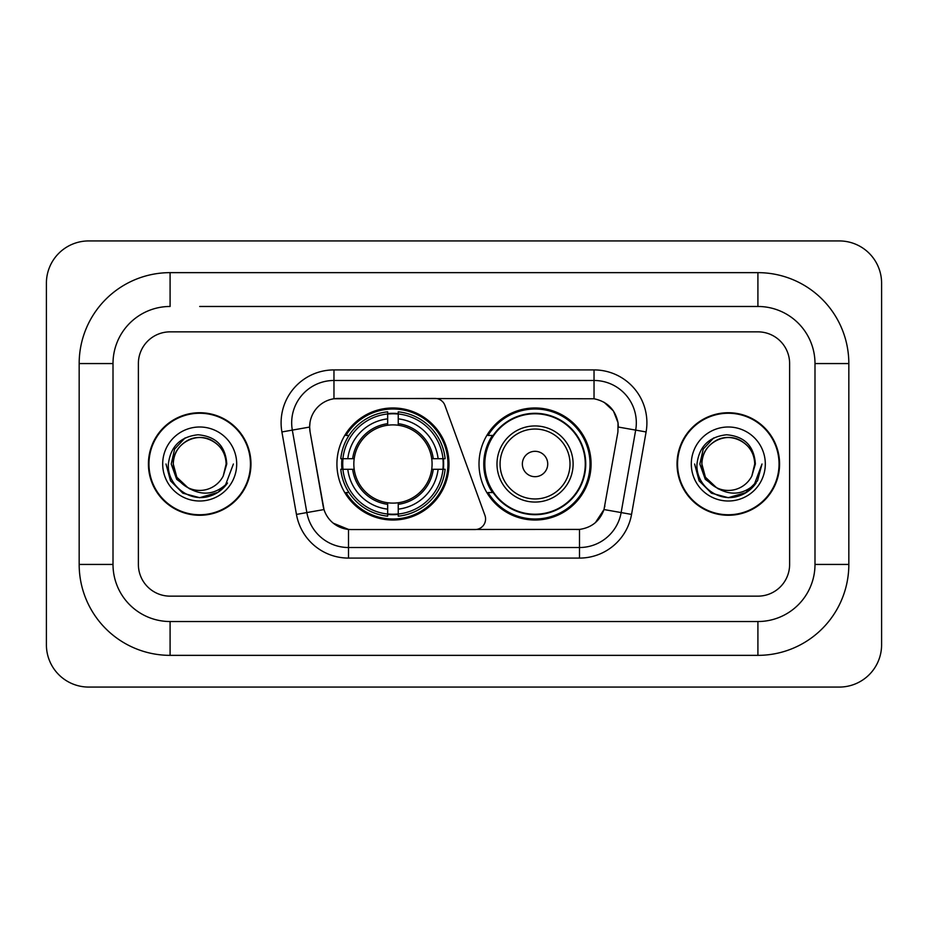 <?xml version="1.0" encoding="UTF-8"?>
<svg xmlns="http://www.w3.org/2000/svg" width="928" height="928" viewBox="0 0 928 928"><rect width="100%" height="100%" fill="white"/><g stroke="black" fill="none" stroke-linecap="round" stroke-linejoin="round"><path stroke-width="1.39" d="M333.964 369.912L333.964 398.773L434.988 398.448A10.568 10.568 0 0 1 444.93 405.408L484.938 515.365A10.568 10.568 0 0 1 475.008 529.552L351.236 529.552A28.548 28.548 0 0 1 323.13 505.957L310.08 431.949L324.011 509.553L306.855 512.569L292.32 430.116A42.294 42.294 0 0 1 333.964 380.48L594.036 380.48A42.294 42.294 0 0 1 635.68 430.116L621.145 512.569A42.294 42.294 0 0 1 579.501 547.52L348.499 547.52A42.294 42.294 0 0 1 306.855 512.569L296.45 514.414L281.903 431.949A52.861 52.861 0 0 1 333.964 369.912L594.036 369.912L594.036 398.773C607.283 401.522 615.276 409.526 618.036 422.774L617.92 431.949L603.989 509.553C599.824 521.049 591.658 527.672 579.501 529.412L351.236 529.552M336.922 464A56.028 56.028 0 0 0 392.95 520.028A56.028 56.028 0 0 0 448.99 464A56.028 56.028 0 0 0 392.95 407.972A56.028 56.028 0 0 0 336.922 464M594.036 398.773L338.186 398.448A28.548 28.548 0 0 0 310.08 431.949L309.65 427.054L292.32 430.116A42.294 42.294 0 0 1 291.67 422.774M341.956 469.29A51.272 51.272 0 0 1 341.956 458.71M492.455 492.548A51.272 51.272 0 0 1 492.455 435.452M591.078 464A56.028 56.028 0 0 1 535.05 520.028A56.028 56.028 0 0 1 479.01 464A56.028 56.028 0 0 1 535.05 407.972A56.028 56.028 0 0 1 591.078 464M148.422 464A51.272 51.272 0 0 0 199.694 515.272A51.272 51.272 0 0 0 250.966 464A51.272 51.272 0 0 0 199.694 412.728A51.272 51.272 0 0 0 148.422 464M677.034 464A51.272 51.272 0 0 0 728.306 515.272A51.272 51.272 0 0 0 779.578 464A51.272 51.272 0 0 0 728.306 412.728A51.272 51.272 0 0 0 677.034 464M309.65 426.996L309.964 422.774M594.036 369.912A52.861 52.861 0 0 1 646.097 431.949L631.55 514.414A52.861 52.861 0 0 1 579.501 558.088L348.499 558.088L348.499 529.412L333.268 523.183M604.093 402.276L613.408 410.953L618.036 422.774L618.35 427.054L646.097 431.949M579.501 558.088L579.501 529.412L576.764 529.552M635.68 430.116L621.145 512.569L603.989 509.553L595.463 522.557M604.87 505.957L604.696 506.862M323.304 506.862L323.13 505.957M789.624 363.567A31.714 31.714 0 0 0 757.909 331.853L170.091 331.853A31.714 31.714 0 0 0 138.376 363.567L138.376 564.433A31.714 31.714 0 0 0 170.091 596.147L757.909 596.147A31.714 31.714 0 0 0 789.624 564.433L789.624 363.567A31.714 31.714 0 0 0 757.909 331.853L170.091 331.853A31.714 31.714 0 0 0 138.376 363.567L138.376 564.433A31.714 31.714 0 0 0 170.091 596.147L757.909 596.147A31.714 31.714 0 0 0 789.624 564.433L789.624 363.567M250.444 464A50.75 50.75 0 0 0 199.694 413.25A50.75 50.75 0 0 0 148.956 464A50.75 50.75 0 0 0 199.694 514.75A50.75 50.75 0 0 0 250.444 464M233.392 464L225.063 486.179L220.354 490.622M189.788 488.952L176.68 479.324L171.239 464L174.603 449.094L185.043 437.946M187.468 487.432L176.807 477.212L173.269 464C173.629 454.036 178.025 446.403 186.482 441.113C202.954 430.557 227.024 444.454 226.13 464L223.23 476.029L226.768 464C225.562 446.078 215.969 436.334 198 434.768C180.45 436.694 170.566 446.438 168.374 464C166.994 483.616 186.354 500.412 205.552 497.188C214.786 495.413 222.105 490.692 227.511 483.024C215.319 494.74 202.084 496.271 187.839 487.618L176.807 477.212L173.269 464C173.629 454.036 178.025 446.403 186.482 441.113C202.954 430.557 227.024 444.454 226.13 464L223.23 476.029A26.425 26.425 0 0 1 187.839 487.618L176.807 477.212L173.269 464C172.364 444.454 196.434 430.557 212.906 441.113C221.363 446.403 225.771 454.036 226.13 464L223.23 476.029M187.839 487.618C178.594 482.525 173.733 474.649 173.269 464C173.629 454.036 178.025 446.403 186.482 441.113C202.954 430.557 227.024 444.454 226.13 464M162.69 464A37.004 37.004 0 0 0 199.694 501.004A37.004 37.004 0 0 0 236.698 464A37.004 37.004 0 0 0 199.694 426.996A37.004 37.004 0 0 0 162.69 464M227.511 483.024L218.045 492.269M217.825 492.408L205.552 497.188L217.894 492.362L205.552 497.188L217.894 492.362L199.694 497.698L182.851 493.186L170.508 480.843L165.996 464M779.044 464A50.75 50.75 0 0 0 728.306 413.25A50.75 50.75 0 0 0 677.556 464A50.75 50.75 0 0 0 728.306 514.75A50.75 50.75 0 0 0 779.044 464M746.425 492.408L728.306 497.698L711.451 493.186L699.12 480.843L694.608 464L699.12 480.843L711.451 493.186L728.306 497.698L745.149 493.186L757.492 480.843L762.004 464L753.675 486.179L748.954 490.622M718.388 488.952L705.28 479.324L699.851 464L703.215 449.094L713.655 437.946M716.439 487.618C707.194 482.525 702.345 474.649 701.87 464C702.229 454.036 706.637 446.403 715.094 441.113C731.566 430.557 755.636 444.454 754.731 464L751.842 476.029A26.425 26.425 0 0 1 716.439 487.618L705.419 477.212L701.87 464L705.419 477.212L716.08 487.432L705.419 477.212L701.87 464C702.229 454.036 706.637 446.403 715.094 441.113C731.566 430.557 755.636 444.454 754.731 464L751.842 476.029L755.369 464C754.174 446.078 744.581 436.334 726.601 434.768C709.05 436.694 699.178 446.438 696.986 464C695.606 483.616 714.966 500.412 734.164 497.188C743.398 495.413 750.717 490.692 756.123 483.024C743.92 494.74 730.696 496.271 716.439 487.618L716.3 487.548M754.731 464C755.636 444.454 731.566 430.557 715.094 441.113C706.637 446.403 702.229 454.036 701.87 464C700.976 444.454 725.046 430.557 741.518 441.113C749.975 446.403 754.371 454.036 754.731 464L751.842 476.029M691.302 464A37.004 37.004 0 0 0 728.306 501.004A37.004 37.004 0 0 0 765.31 464A37.004 37.004 0 0 0 728.306 426.996A37.004 37.004 0 0 0 691.302 464M756.123 483.024L746.657 492.269M762.004 464L757.492 480.843L745.149 493.186L728.306 497.698L711.451 493.186L699.12 480.843L694.608 464L699.12 480.843L711.451 493.186L728.306 497.698L745.149 493.186L757.492 480.843L762.004 464L757.492 480.843L745.149 493.186L728.306 497.698L711.451 493.186L699.12 480.843L694.608 464M398.24 514.042L398.24 516.165A52.444 52.444 0 0 0 445.127 469.29L443.004 469.29A50.321 50.321 0 0 1 398.24 514.042L398.24 509.147A45.46 45.46 0 0 0 438.109 469.29L431.717 469.29A39.115 39.115 0 0 0 398.24 425.244L398.24 413.958A50.321 50.321 0 0 1 443.004 458.71L445.127 458.71A52.444 52.444 0 0 0 398.24 411.835L398.24 413.958M342.908 469.29L340.785 469.29A52.444 52.444 0 0 0 387.672 516.165L387.672 514.042A50.321 50.321 0 0 1 342.908 469.29L347.803 469.29A45.46 45.46 0 0 0 387.672 509.147L387.672 502.756A39.115 39.115 0 0 0 431.717 469.29L433.272 469.29A40.67 40.67 0 0 1 398.24 504.322L398.24 509.147M387.672 413.958L387.672 411.835A52.444 52.444 0 0 0 340.785 458.71L342.908 458.71A50.321 50.321 0 0 1 387.672 413.958L387.672 418.853A45.46 45.46 0 0 0 347.803 458.71L354.194 458.71A39.115 39.115 0 0 0 387.672 502.756L387.672 504.322A40.67 40.67 0 0 1 352.64 469.29L347.803 469.29M343.012 469.29A50.216 50.216 0 0 1 343.012 458.71M398.24 414.062A50.216 50.216 0 0 0 387.672 414.062M442.9 458.71A50.216 50.216 0 0 1 442.9 469.29M443.004 458.71L438.109 458.71A45.46 45.46 0 0 0 398.24 418.853M438.109 469.29L443.004 469.29M387.672 509.147L387.672 514.042M431.717 458.71L438.109 458.71M398.24 502.825L398.24 504.322M387.672 502.756A39.115 39.115 0 0 1 354.194 469.29L352.64 469.29M398.24 513.938A50.216 50.216 0 0 1 387.672 513.938M347.803 458.71L342.908 458.71M387.672 425.175L387.672 418.853M398.24 425.244A39.115 39.115 0 0 0 354.194 458.71L352.64 458.71A40.67 40.67 0 0 1 387.672 423.678M398.24 425.175L398.24 423.678A40.67 40.67 0 0 1 433.272 458.71M348.963 435.452L345.97 435.452A54.972 54.972 0 0 1 447.934 464A54.972 54.972 0 0 1 345.97 492.548L348.963 492.548M547.729 464A12.69 12.69 0 0 0 535.05 451.31A12.69 12.69 0 0 0 522.36 464A12.69 12.69 0 0 0 535.05 476.69A12.69 12.69 0 0 0 547.729 464M573.11 464A38.06 38.06 0 0 0 535.05 425.94A38.06 38.06 0 0 0 496.99 464A38.06 38.06 0 0 0 535.05 502.06A38.06 38.06 0 0 0 573.11 464A38.06 38.06 0 0 1 535.05 502.06A38.06 38.06 0 0 1 496.99 464M585.266 464A50.216 50.216 0 0 0 535.05 413.784A50.216 50.216 0 0 0 484.822 464A50.216 50.216 0 0 0 535.05 514.216A50.216 50.216 0 0 0 585.266 464M590.022 464A54.972 54.972 0 0 1 488.058 492.548L493.151 492.548A50.692 50.692 0 0 0 568.586 502.013A50.692 50.692 0 0 0 568.586 425.987A50.692 50.692 0 0 0 493.151 435.452L488.058 435.452A54.972 54.972 0 0 1 590.022 464M199.694 306.472L757.909 306.472L199.694 306.472M848.83 363.567L814.993 363.567L814.993 564.433L814.993 363.567A57.095 57.095 0 0 0 757.909 306.472L757.909 272.646L170.091 272.646A90.921 90.921 0 0 0 79.17 363.567L79.17 564.433A90.921 90.921 0 0 0 170.091 655.354L757.909 655.354A90.921 90.921 0 0 0 848.83 564.433L848.83 363.567A90.921 90.921 0 0 0 757.909 272.646M757.909 655.354L757.909 621.528L170.091 621.528L757.909 621.528A57.095 57.095 0 0 0 814.993 564.433L848.83 564.433M79.17 564.433L113.007 564.433L113.007 363.567L113.007 564.433A57.095 57.095 0 0 0 170.091 621.528L170.091 655.354M170.091 272.646L170.091 306.472A57.095 57.095 0 0 0 113.007 363.567L79.17 363.567M881.6 283.214A42.294 42.294 0 0 0 839.306 240.932L88.694 240.932A42.294 42.294 0 0 0 46.4 283.214L46.4 644.786A42.294 42.294 0 0 0 88.694 687.068L839.306 687.068A42.294 42.294 0 0 0 881.6 644.786L881.6 283.214M348.499 558.088A52.861 52.861 0 0 1 296.45 514.414M281.903 431.949L292.32 430.116M621.145 512.569L631.55 514.414M398.24 502.756A39.115 39.115 0 0 0 431.717 469.29M387.672 514.414A50.692 50.692 0 0 0 398.24 514.414M443.364 469.29A50.692 50.692 0 0 0 443.364 458.71M398.24 413.586A50.692 50.692 0 0 0 387.672 413.586M570.012 464A34.962 34.962 0 0 0 535.05 429.038A34.962 34.962 0 0 0 500.076 464A34.962 34.962 0 0 0 535.05 498.962A34.962 34.962 0 0 0 570.012 464"/></g></svg>
